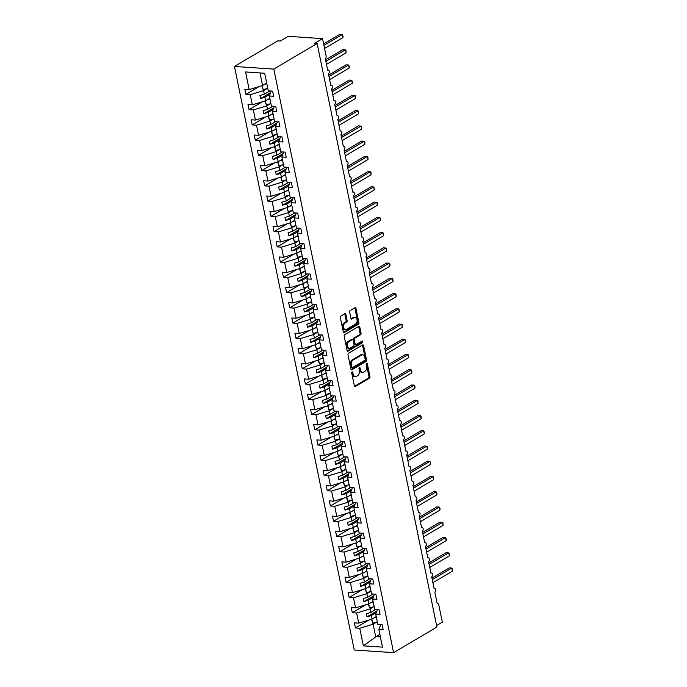 <?xml version="1.0" encoding="UTF-8"?>
<svg xmlns="http://www.w3.org/2000/svg" width="687" height="687" viewBox="0 0 687 687"><rect width="100%" height="100%" fill="white"/><g stroke="black" fill="none" stroke-linecap="round" stroke-linejoin="round"><path stroke-width="1.03" d="M352.105 371.873A0.902 0.567 93.8 0 0 351.735 373.032L354.346 385.75A1.288 0.816 93.8 0 0 355.042 386.575A1.288 0.816 93.8 0 0 355.368 386.489L369.417 378.185A1.288 0.816 93.8 0 0 369.95 376.528L367.339 363.809A0.902 0.567 93.8 0 0 366.248 364.453L366.583 366.102A4.113 2.611 93.8 0 1 364.874 371.409L363.706 372.096A4.113 2.611 93.8 0 1 362.642 372.371A4.113 2.611 93.8 0 1 360.417 369.743L360.082 368.095A0.902 0.567 93.8 0 0 358.992 368.747L359.327 370.387A4.113 2.611 93.8 0 1 357.618 375.695L356.45 376.39A4.113 2.611 93.8 0 1 355.385 376.656A4.113 2.611 93.8 0 1 353.161 374.029L352.826 372.388A0.902 0.567 93.8 0 0 352.105 371.873M345.879 314.448A1.288 0.816 93.8 0 0 345.183 313.624A1.288 0.816 93.8 0 0 344.848 313.71L340.907 316.037A1.288 0.816 93.8 0 0 340.374 317.695L343.277 331.821A1.288 0.816 93.8 0 0 343.972 332.645A1.288 0.816 93.8 0 0 344.299 332.56L358.348 324.255A1.288 0.816 93.8 0 0 358.88 322.598L355.978 308.472A1.288 0.816 93.8 0 0 355.282 307.656A1.288 0.816 93.8 0 0 354.956 307.742L350.198 310.55A1.288 0.816 93.8 0 0 349.657 312.207L350.902 318.253A1.288 0.816 93.8 0 0 351.598 319.077A1.288 0.816 93.8 0 0 351.924 318.991L354.286 317.6A3.435 2.181 93.8 0 1 355.17 317.368A3.435 2.181 93.8 0 1 357.12 320.245A3.435 2.181 93.8 0 1 355.6 323.998L346.36 329.468A3.435 2.181 93.8 0 1 345.467 329.691A3.435 2.181 93.8 0 1 343.517 326.814A3.435 2.181 93.8 0 1 345.037 323.062L346.583 322.151A1.288 0.816 93.8 0 0 347.115 320.494L345.879 314.448L344.865 314.38A1.288 0.816 93.8 0 0 344.634 313.839M393.591 652.65L273.804 69.095L234.456 66.459L354.243 650.014L393.591 652.65L436.915 627.042L317.128 43.487L314.603 43.324L322.555 38.627L326.119 55.999A1.967 1.245 93.8 0 1 325.303 58.541L327.682 70.126A1.967 1.245 93.8 0 1 328.188 69.997A1.967 1.245 93.8 0 1 329.305 71.637A1.967 1.245 93.8 0 1 328.429 73.784L330.808 85.368A1.967 1.245 93.8 0 1 331.314 85.24A1.967 1.245 93.8 0 1 332.431 86.88A1.967 1.245 93.8 0 1 331.563 89.027L333.942 100.611A1.967 1.245 93.8 0 1 334.449 100.482A1.967 1.245 93.8 0 1 335.557 102.123A1.967 1.245 93.8 0 1 334.689 104.269L337.068 115.854A1.967 1.245 93.8 0 1 337.575 115.725A1.967 1.245 93.8 0 1 338.691 117.365A1.967 1.245 93.8 0 1 337.824 119.512L340.202 131.097A1.967 1.245 93.8 0 1 340.709 130.968A1.967 1.245 93.8 0 1 341.817 132.608A1.967 1.245 93.8 0 1 340.95 134.755L343.328 146.348A1.967 1.245 93.8 0 1 343.835 146.219A1.967 1.245 93.8 0 1 344.943 147.86A1.967 1.245 93.8 0 1 344.075 150.006L346.454 161.591A1.967 1.245 93.8 0 1 346.961 161.462A1.967 1.245 93.8 0 1 348.077 163.102A1.967 1.245 93.8 0 1 347.21 165.249L349.589 176.834A1.967 1.245 93.8 0 1 350.095 176.705A1.967 1.245 93.8 0 1 351.203 178.345A1.967 1.245 93.8 0 1 350.336 180.492L352.714 192.077A1.967 1.245 93.8 0 1 353.221 191.948A1.967 1.245 93.8 0 1 354.337 193.588A1.967 1.245 93.8 0 1 353.47 195.735L355.84 207.319A1.967 1.245 93.8 0 1 356.347 207.191A1.967 1.245 93.8 0 1 357.463 208.831A1.967 1.245 93.8 0 1 356.596 210.978L358.975 222.562A1.967 1.245 93.8 0 1 359.481 222.433A1.967 1.245 93.8 0 1 360.589 224.082A1.967 1.245 93.8 0 1 359.722 226.229L362.101 237.814A1.967 1.245 93.8 0 1 362.607 237.685A1.967 1.245 93.8 0 1 363.724 239.325A1.967 1.245 93.8 0 1 362.856 241.472L365.235 253.056A1.967 1.245 93.8 0 1 365.742 252.928A1.967 1.245 93.8 0 1 366.849 254.568A1.967 1.245 93.8 0 1 365.982 256.715L368.361 268.299A1.967 1.245 93.8 0 1 368.867 268.17A1.967 1.245 93.8 0 1 369.984 269.811A1.967 1.245 93.8 0 1 369.117 271.958L371.487 283.542A1.967 1.245 93.8 0 1 371.993 283.413A1.967 1.245 93.8 0 1 373.11 285.053A1.967 1.245 93.8 0 1 372.242 287.2L374.621 298.785A1.967 1.245 93.8 0 1 375.128 298.656A1.967 1.245 93.8 0 1 376.236 300.296A1.967 1.245 93.8 0 1 375.368 302.443L377.747 314.036A1.967 1.245 93.8 0 1 378.254 313.907A1.967 1.245 93.8 0 1 379.37 315.548A1.967 1.245 93.8 0 1 378.503 317.695L380.881 329.279A1.967 1.245 93.8 0 1 381.388 329.15A1.967 1.245 93.8 0 1 382.496 330.791A1.967 1.245 93.8 0 1 381.628 332.937L384.007 344.522A1.967 1.245 93.8 0 1 384.514 344.393A1.967 1.245 93.8 0 1 385.63 346.033A1.967 1.245 93.8 0 1 384.754 348.18L387.133 359.765A1.967 1.245 93.8 0 1 387.64 359.636A1.967 1.245 93.8 0 1 388.756 361.276A1.967 1.245 93.8 0 1 387.889 363.423L390.268 375.008A1.967 1.245 93.8 0 1 390.774 374.879A1.967 1.245 93.8 0 1 391.882 376.519A1.967 1.245 93.8 0 1 391.015 378.666L393.393 390.259A1.967 1.245 93.8 0 1 393.9 390.122A1.967 1.245 93.8 0 1 395.016 391.77A1.967 1.245 93.8 0 1 394.149 393.917L396.528 405.502A1.967 1.245 93.8 0 1 397.034 405.373A1.967 1.245 93.8 0 1 398.142 407.013A1.967 1.245 93.8 0 1 397.275 409.16L399.654 420.745A1.967 1.245 93.8 0 1 400.16 420.616A1.967 1.245 93.8 0 1 401.277 422.256A1.967 1.245 93.8 0 1 400.401 424.403L402.78 435.987A1.967 1.245 93.8 0 1 403.286 435.859A1.967 1.245 93.8 0 1 404.403 437.499A1.967 1.245 93.8 0 1 403.535 439.646L405.914 451.23A1.967 1.245 93.8 0 1 406.421 451.101A1.967 1.245 93.8 0 1 407.528 452.742A1.967 1.245 93.8 0 1 406.661 454.888L409.04 466.473A1.967 1.245 93.8 0 1 409.546 466.344A1.967 1.245 93.8 0 1 410.663 467.993A1.967 1.245 93.8 0 1 409.796 470.131L412.174 481.724A1.967 1.245 93.8 0 1 412.681 481.596A1.967 1.245 93.8 0 1 413.789 483.236A1.967 1.245 93.8 0 1 412.921 485.383L415.3 496.967A1.967 1.245 93.8 0 1 415.807 496.838A1.967 1.245 93.8 0 1 416.923 498.479A1.967 1.245 93.8 0 1 416.047 500.625L418.426 512.21A1.967 1.245 93.8 0 1 418.933 512.081A1.967 1.245 93.8 0 1 420.049 513.721A1.967 1.245 93.8 0 1 419.182 515.868L421.56 527.453A1.967 1.245 93.8 0 1 422.067 527.324A1.967 1.245 93.8 0 1 423.175 528.964A1.967 1.245 93.8 0 1 422.307 531.111L424.686 542.696A1.967 1.245 93.8 0 1 425.193 542.567A1.967 1.245 93.8 0 1 426.309 544.207A1.967 1.245 93.8 0 1 425.442 546.354L427.821 557.947A1.967 1.245 93.8 0 1 428.327 557.81A1.967 1.245 93.8 0 1 429.435 559.458A1.967 1.245 93.8 0 1 428.568 561.605L430.947 573.19A1.967 1.245 93.8 0 1 431.453 573.061A1.967 1.245 93.8 0 1 432.561 574.701A1.967 1.245 93.8 0 1 431.694 576.848L434.072 588.433A1.967 1.245 93.8 0 1 434.579 588.304A1.967 1.245 93.8 0 1 435.695 589.944A1.967 1.245 93.8 0 1 434.828 592.091L437.207 603.675A1.967 1.245 -86.2 0 1 437.713 603.547A1.967 1.245 -86.2 0 1 438.77 604.8L442.342 622.182L436.606 625.565M273.804 69.095L317.128 43.487M348.549 353.264A1.288 0.816 93.8 0 0 348.017 354.93L350.92 369.048A1.288 0.816 93.8 0 0 351.615 369.872A1.288 0.816 93.8 0 0 351.942 369.786L365.991 361.491A1.288 0.816 93.8 0 0 366.523 359.825L363.621 345.707A1.288 0.816 93.8 0 0 362.925 344.883A1.288 0.816 93.8 0 0 362.599 344.968L348.549 353.264M347.098 350.439L344.196 336.312A1.288 0.816 93.8 0 1 344.728 334.655L358.777 326.351A1.288 0.816 93.8 0 1 359.103 326.265A1.288 0.816 93.8 0 1 359.799 327.089L361.044 333.135A1.288 0.816 93.8 0 1 360.503 334.792L354.81 338.159A1.288 0.816 93.8 0 0 354.277 339.816L355.102 343.826A1.288 0.816 93.8 0 0 355.797 344.651A1.288 0.816 93.8 0 0 356.124 344.565L362.058 341.061A0.902 0.567 93.8 0 1 362.401 342.736L348.12 351.177A1.288 0.816 93.8 0 1 347.794 351.255A1.288 0.816 93.8 0 1 347.098 350.439M271.202 91.053L269.347 95.982L273.658 96.266L272.61 91.148L268.299 90.856L264.684 73.243L245.56 71.963L249.175 89.576L262.554 85.506L266.693 83.058M274.328 106.296L272.473 111.225L276.792 111.509L275.736 106.391L271.425 106.099L269.347 95.982M277.454 121.539L275.607 126.468L279.918 126.76L278.87 121.633L274.551 121.35L272.473 111.225M280.588 136.782L278.733 141.711L283.044 142.003L281.996 136.876L277.685 136.593L275.607 126.468M283.714 152.033L281.868 156.954L286.178 157.246L285.122 152.128L280.811 151.836L278.733 141.711M286.848 167.276L284.993 172.205L289.304 172.489L288.257 167.37L283.946 167.078L281.868 156.954M289.974 182.519L288.119 187.448L292.439 187.731L291.382 182.613L287.072 182.321L284.993 172.205M293.1 197.762L291.254 202.691L295.565 202.983L294.517 197.856L290.197 197.564L288.119 187.448M296.234 213.004L294.38 217.934L298.69 218.226L297.643 213.099L293.332 212.815L291.254 202.691M299.36 228.247L297.514 233.176L301.825 233.468L300.769 228.342L296.458 228.058L294.38 217.934M302.495 243.499L300.64 248.419L304.951 248.711L303.903 243.593L299.592 243.301L297.514 233.176M305.621 258.741L303.766 263.671L308.085 263.954L307.029 258.836L302.718 258.544L300.64 248.419M308.746 273.984L306.9 278.913L311.211 279.197L310.163 274.079L305.844 273.787L303.766 263.671M311.881 289.227L310.026 294.156L314.337 294.448L313.289 289.321L308.978 289.038L306.9 278.913M315.007 304.47L313.16 309.399L317.471 309.691L316.415 304.564L312.104 304.281L310.026 294.156M318.133 319.721L316.286 324.642L320.597 324.934L319.549 319.816L315.23 319.524L313.16 309.399M321.267 334.964L319.412 339.893L323.732 340.177L322.675 335.058L318.364 334.767L316.286 324.642M324.393 350.207L322.547 355.136L326.857 355.419L325.81 350.301L321.49 350.009L319.412 339.893M327.527 365.45L325.672 370.379L329.983 370.671L328.936 365.544L324.625 365.261L322.547 355.136M330.653 380.692L328.798 385.622L333.118 385.914L332.061 380.787L327.751 380.504L325.672 370.379M333.779 395.935L331.933 400.865L336.244 401.156L335.196 396.03L330.876 395.746L328.798 385.622M336.913 411.187L335.058 416.116L339.378 416.399L338.322 411.281L334.011 410.989L331.933 400.865M340.039 426.429L338.193 431.359L342.504 431.642L341.456 426.524L337.137 426.232L335.058 416.116M343.174 441.672L341.319 446.602L345.63 446.893L344.582 441.767L340.271 441.475L338.193 431.359M346.3 456.915L344.445 461.844L348.764 462.136L347.708 457.01L343.397 456.726L341.319 446.602M349.425 472.158L347.579 477.087L351.89 477.379L350.842 472.252L346.523 471.969L344.445 461.844M352.56 487.409L350.705 492.33L355.024 492.622L353.968 487.504L349.657 487.212L347.579 477.087M355.686 502.652L353.839 507.581L358.15 507.865L357.094 502.747L352.783 502.455L350.705 492.33M358.82 517.895L356.965 522.824L361.276 523.108L360.228 517.989L355.918 517.697L353.839 507.581M361.946 533.138L360.091 538.067L364.411 538.359L363.354 533.232L359.043 532.949L356.965 522.824M365.072 548.381L363.225 553.31L367.536 553.602L366.489 548.475L362.169 548.192L360.091 538.067M368.206 563.632L366.351 568.553L370.662 568.845L369.615 563.726L365.304 563.434L363.225 553.31M371.332 578.875L369.486 583.804L373.797 584.087L372.74 578.969L368.43 578.677L366.351 568.553M374.467 594.118L372.612 599.047L376.923 599.33L375.875 594.212L371.564 593.92L369.486 583.804M377.592 609.36L375.737 614.29L380.057 614.582L379.001 609.455L374.69 609.163L372.612 599.047M259.317 86.493L245.912 94.411L250.231 94.703L252.301 104.819L265.68 100.749L269.828 98.301M267.209 88.494L263.602 90.624L250.231 94.703M262.443 101.736L249.046 109.654L253.357 109.946L255.435 120.07L268.815 115.991L272.954 113.544M270.343 103.737L266.736 105.875L253.357 109.946M265.577 116.979L252.172 124.897L256.483 125.189L258.561 135.313L271.94 131.234L276.08 128.787M273.469 118.988L269.862 121.118L256.483 125.189M268.703 132.222L255.298 140.148L259.617 140.431L261.695 150.556L275.075 146.486L279.214 144.038M276.595 134.231L272.997 136.361L259.617 140.431M271.829 147.465L258.432 155.391L262.743 155.674L264.821 165.799L278.201 161.728L282.34 159.281M279.729 149.474L276.122 151.604L262.743 155.674M274.963 162.716L261.558 170.634L265.869 170.926L267.947 181.042L281.327 176.971L285.466 174.524M282.855 164.717L279.248 166.847L265.869 170.926M278.089 177.959L264.693 185.876L269.003 186.168L271.082 196.284L284.461 192.214L288.6 189.767M285.99 179.96L282.383 182.089L269.003 186.168M281.223 193.202L267.818 201.119L272.129 201.411L274.207 211.536L287.587 207.457L291.726 205.009M289.115 195.211L285.509 197.341L272.129 201.411M284.349 208.444L270.944 216.362L275.264 216.654L277.342 226.779L290.713 222.708L294.86 220.261M292.241 210.454L288.643 212.584L275.264 216.654M287.475 223.687L274.079 231.613L278.39 231.897L280.468 242.022L293.847 237.951L297.986 235.504M295.376 225.697L291.769 227.826L278.39 231.897M290.61 238.939L277.204 246.856L281.515 247.14L283.594 257.264L296.973 253.194L301.112 250.746M298.502 240.939L294.895 243.069L281.515 247.14M293.735 254.181L280.339 262.099L284.65 262.391L286.728 272.507L300.107 268.437L304.247 265.989M301.636 256.182L298.029 258.312L284.65 262.391M296.87 269.424L283.465 277.342L287.776 277.634L289.854 287.759L303.233 283.679L307.372 281.232M304.762 271.425L301.155 273.563L287.776 277.634M299.996 284.667L286.591 292.585L290.91 292.877L292.988 303.001L306.359 298.922L310.507 296.475M307.888 286.677L304.289 288.806L290.91 292.877M303.122 299.91L289.725 307.836L294.036 308.12L296.114 318.244L309.493 314.174L313.633 311.726M311.022 301.919L307.415 304.049L294.036 308.12M306.256 315.153L292.851 323.079L297.162 323.362L299.24 333.487L312.619 329.417L316.759 326.969M314.148 317.162L310.541 319.292L297.162 323.362M309.382 330.404L295.985 338.322L300.296 338.614L302.374 348.73L315.754 344.659L319.893 342.212M317.274 332.405L313.676 334.535L300.296 338.614M312.508 345.647L299.111 353.565L303.422 353.857L305.5 363.973L318.88 359.902L323.019 357.455M320.408 347.648L316.801 349.777L303.422 353.857M315.642 360.89L302.237 368.807L306.557 369.099L308.635 379.224L322.005 375.145L326.153 372.697M323.534 362.899L319.927 365.029L306.557 369.099M318.768 376.132L305.372 384.059L309.682 384.342L311.761 394.467L325.14 390.396L329.279 387.949M326.668 378.142L323.062 380.272L309.682 384.342M321.902 391.375L308.497 399.302L312.808 399.585L314.886 409.71L328.266 405.639L332.405 403.192M329.794 393.385L326.188 395.514L312.808 399.585M325.028 406.627L311.623 414.544L315.943 414.836L318.021 424.952L331.4 420.882L335.539 418.435M332.92 408.628L329.322 410.757L315.943 414.836M328.154 421.87L314.758 429.787L319.069 430.079L321.147 440.195L334.526 436.125L338.665 433.677M336.055 423.87L332.448 426L319.069 430.079M331.289 437.112L317.883 445.03L322.203 445.322L324.273 455.447L337.652 451.368L341.8 448.92M339.18 439.113L335.574 441.252L322.203 445.322M334.414 452.355L321.018 460.273L325.329 460.565L327.407 470.689L340.786 466.61L344.926 464.172M342.315 454.365L338.708 456.494L325.329 460.565M337.549 467.598L324.144 475.524L328.455 475.808L330.533 485.932L343.912 481.862L348.051 479.414M345.441 469.607L341.834 471.737L328.455 475.808M340.675 482.841L327.27 490.767L331.589 491.05L333.667 501.175L347.047 497.105L351.186 494.657M348.567 484.85L344.968 486.98L331.589 491.05M343.801 498.092L330.404 506.01L334.715 506.302L336.793 516.418L350.172 512.347L354.312 509.9M351.701 500.093L348.094 502.223L334.715 506.302M346.935 513.335L333.53 521.253L337.849 521.545L339.919 531.669L353.298 527.59L357.446 525.143M354.827 515.336L351.22 517.466L337.849 521.545M350.061 528.578L336.664 536.495L340.975 536.787L343.053 546.912L356.433 542.833L360.572 540.386M357.961 530.587L354.355 532.717L340.975 536.787M353.195 543.821L339.79 551.747L344.101 552.03L346.179 562.155L359.559 558.084L363.698 555.637M361.087 545.83L357.48 547.96L344.101 552.03M356.321 559.063L342.916 566.99L347.236 567.273L349.314 577.398L362.693 573.327L366.832 570.88M364.213 561.073L360.615 563.203L347.236 567.273M359.447 574.315L346.05 582.232L350.361 582.524L352.44 592.641L365.819 588.57L369.958 586.123M367.347 576.316L363.741 578.445L350.361 582.524M362.581 589.558L349.176 597.475L353.487 597.767L355.565 607.883L368.945 603.813L373.093 601.365M370.473 591.559L366.867 593.688L353.487 597.767M365.707 604.8L352.311 612.718L356.622 613.01L358.7 623.135L354.389 622.843L355.437 627.961L359.748 628.253L363.363 645.866L376.132 636.626L380.383 636.918M373.608 606.801L370.001 608.94L356.622 613.01M380.718 624.603L378.872 629.532L383.183 629.824L382.135 624.698L377.816 624.414L375.737 614.29M368.842 620.043L355.437 627.961M376.734 622.053L373.127 624.182L359.748 628.253M322.555 38.627L288.248 36.325L280.296 41.022L277.78 40.859L234.456 66.459M245.912 94.411L244.864 89.293L249.175 89.576M249.046 109.654L247.99 104.536L252.301 104.819M252.172 124.897L251.124 119.778L255.435 120.07M255.298 140.148L254.25 135.021L258.561 135.313M258.432 155.391L257.376 150.264L261.695 150.556M261.558 170.634L260.51 165.507L264.821 165.799M264.693 185.876L263.636 180.758L267.947 181.042M267.818 201.119L266.771 196.001L271.082 196.284M270.944 216.362L269.897 211.244L274.207 211.536M274.079 231.613L273.022 226.487L277.342 226.779M277.204 246.856L276.157 241.73L280.468 242.022M280.339 262.099L279.283 256.981L283.594 257.264M283.465 277.342L282.409 272.224L286.728 272.507M286.591 292.585L285.543 287.467L289.854 287.759M289.725 307.836L288.669 302.709L292.988 303.001M292.851 323.079L291.803 317.952L296.114 318.244M295.985 338.322L294.929 333.204L299.24 333.487M299.111 353.565L298.055 348.446L302.374 348.73M302.237 368.807L301.189 363.689L305.5 363.973M305.372 384.059L304.315 378.932L308.635 379.224M308.497 399.302L307.45 394.175L311.761 394.467M311.623 414.544L310.576 409.418L314.886 409.71M314.758 429.787L313.701 424.669L318.021 424.952M317.883 445.03L316.836 439.912L321.147 440.195M321.018 460.273L319.962 455.155L324.273 455.447M324.144 475.524L323.096 470.397L327.407 470.689M327.27 490.767L326.222 485.64L330.533 485.932M330.404 506.01L329.348 500.892L333.667 501.175M333.53 521.253L332.482 516.135L336.793 516.418M336.664 536.495L335.608 531.377L339.919 531.669M339.79 551.747L338.743 546.62L343.053 546.912M342.916 566.99L341.868 561.863L346.179 562.155M346.05 582.232L344.994 577.106L349.314 577.398M349.176 597.475L348.129 592.357L352.44 592.641M352.311 612.718L351.255 607.6L355.565 607.883M378.872 629.532L382.487 647.145L363.363 645.866M263.602 90.624L264.332 94.162L259.926 95.502L260.553 98.55L264.959 97.211L265.68 100.749M269.759 90.959L264.332 94.162M269.957 94.256L264.959 97.211M266.736 105.875L267.458 109.405L263.061 110.744L263.688 113.793L268.085 112.453L268.815 115.991M272.885 106.202L267.458 109.405M273.091 109.499L268.085 112.453M269.862 121.118L270.592 124.656L266.187 125.996L266.814 129.044L271.219 127.705L271.94 131.234M276.019 121.444L270.592 124.656M276.217 124.742L271.219 127.705M272.997 136.361L273.718 139.899L269.321 141.239L269.939 144.287L274.345 142.948L275.075 146.486M279.145 136.687L273.718 139.899M279.351 139.985L274.345 142.948M276.122 151.604L276.852 155.142L272.447 156.481L273.074 159.53L277.471 158.19L278.201 161.728M282.28 151.93L276.852 155.142M282.477 155.236L277.471 158.19M279.248 166.847L279.978 170.385L275.573 171.724L276.2 174.773L280.605 173.433L281.327 176.971M285.406 167.181L279.978 170.385M285.603 170.479L280.605 173.433M282.383 182.089L283.104 185.627L278.707 186.967L279.334 190.016L283.731 188.676L284.461 192.214M288.531 182.424L283.104 185.627M288.738 185.722L283.731 188.676M285.509 197.341L286.239 200.87L281.833 202.218L282.46 205.267L286.865 203.927L287.587 207.457M291.666 197.667L286.239 200.87M291.863 200.965L286.865 203.927M288.643 212.584L289.364 216.122L284.968 217.461L285.586 220.51L289.991 219.17L290.713 222.708M294.792 212.91L289.364 216.122M294.989 216.207L289.991 219.17M291.769 227.826L292.49 231.364L288.093 232.704L288.72 235.753L293.117 234.413L293.847 237.951M297.926 228.153L292.49 231.364M298.124 231.459L293.117 234.413M294.895 243.069L295.625 246.607L291.219 247.947L291.846 250.995L296.252 249.656L296.973 253.194M301.052 243.396L295.625 246.607M301.25 246.702L296.252 249.656M298.029 258.312L298.751 261.85L294.354 263.19L294.981 266.238L299.377 264.899L300.107 268.437M304.178 258.647L298.751 261.85M304.384 261.945L299.377 264.899M301.155 273.563L301.885 277.093L297.48 278.433L298.106 281.481L302.512 280.141L303.233 283.679M307.312 273.89L301.885 277.093M307.51 277.187L302.512 280.141M304.289 288.806L305.011 292.344L300.605 293.684L301.232 296.732L305.638 295.393L306.359 298.922M310.438 289.133L305.011 292.344M310.636 292.43L305.638 295.393M307.415 304.049L308.137 307.587L303.74 308.927L304.367 311.975L308.764 310.636L309.493 314.174M313.573 304.375L308.137 307.587M313.77 307.682L308.764 310.636M310.541 319.292L311.271 322.83L306.866 324.17L307.493 327.218L311.898 325.878L312.619 329.417M316.698 319.618L311.271 322.83M316.896 322.924L311.898 325.878M313.676 334.535L314.397 338.073L310 339.412L310.627 342.461L315.024 341.121L315.754 344.659M319.824 334.87L314.397 338.073M320.03 338.167L315.024 341.121M316.801 349.777L317.531 353.316L313.126 354.655L313.753 357.704L318.15 356.364L318.88 359.902M322.959 350.112L317.531 353.316M323.156 353.41L318.15 356.364M319.927 365.029L320.657 368.558L316.252 369.907L316.879 372.955L321.284 371.615L322.005 375.145M326.085 365.355L320.657 368.558M326.282 368.653L321.284 371.615M323.062 380.272L323.783 383.81L319.386 385.149L320.013 388.198L324.41 386.858L325.14 390.396M329.219 380.598L323.783 383.81M329.417 383.896L324.41 386.858M326.188 395.514L326.918 399.053L322.512 400.392L323.139 403.441L327.544 402.101L328.266 405.639M332.345 395.841L326.918 399.053M332.542 399.147L327.544 402.101M329.322 410.757L330.043 414.295L325.647 415.635L326.273 418.684L330.67 417.344L331.4 420.882M335.471 411.084L330.043 414.295M335.677 414.39L330.67 417.344M332.448 426L333.178 429.538L328.772 430.878L329.399 433.926L333.796 432.587L334.526 436.125M338.605 426.335L333.178 429.538M338.803 429.633L333.796 432.587M335.574 441.252L336.304 444.781L331.898 446.121L332.525 449.178L336.931 447.83L337.652 451.368M341.731 441.578L336.304 444.781M341.928 444.875L336.931 447.83M338.708 456.494L339.43 460.032L335.033 461.372L335.66 464.421L340.056 463.081L340.786 466.61M344.857 456.821L339.43 460.032M345.063 460.118L340.056 463.081M341.834 471.737L342.564 475.275L338.159 476.615L338.785 479.663L343.191 478.324L343.912 481.862M347.991 472.063L342.564 475.275M348.189 475.37L343.191 478.324M344.968 486.98L345.69 490.518L341.293 491.858L341.911 494.906L346.317 493.567L347.047 497.105M351.117 487.306L345.69 490.518M351.323 490.612L346.317 493.567M348.094 502.223L348.824 505.761L344.419 507.1L345.046 510.149L349.443 508.809L350.172 512.347M354.252 502.558L348.824 505.761M354.449 505.855L349.443 508.809M351.22 517.466L351.95 521.004L347.545 522.343L348.172 525.392L352.577 524.052L353.298 527.59M357.377 517.8L351.95 521.004M357.575 521.098L352.577 524.052M354.355 532.717L355.076 536.255L350.679 537.595L351.306 540.643L355.703 539.304L356.433 542.833M360.503 533.043L355.076 536.255M360.709 536.341L355.703 539.304M357.48 547.96L358.21 551.498L353.805 552.837L354.432 555.886L358.837 554.546L359.559 558.084M363.638 548.286L358.21 551.498M363.835 551.584L358.837 554.546M360.615 563.203L361.336 566.741L356.939 568.08L357.558 571.129L361.963 569.789L362.693 573.327M366.764 563.529L361.336 566.741M366.97 566.835L361.963 569.789M363.741 578.445L364.471 581.983L360.065 583.323L360.692 586.372L365.089 585.032L365.819 588.57M369.898 578.772L364.471 581.983M370.095 582.078L365.089 585.032M366.867 593.688L367.597 597.226L363.191 598.566L363.818 601.614L368.223 600.275L368.945 603.813M373.024 594.023L367.597 597.226M373.221 597.321L368.223 600.275M370.001 608.94L370.722 612.469L366.326 613.809L366.952 616.866L371.349 615.518L372.079 619.056L376.218 616.608M376.15 609.266L370.722 612.469M376.356 612.564L371.349 615.518M372.079 619.056L358.7 623.135M373.127 624.182L375.78 637.107M379.877 634.419L376.132 636.626M259.969 72.934L262.554 85.506M376.923 610.966L366.952 616.866M373.788 595.723L363.818 601.614M370.662 580.481L360.692 586.372M367.536 565.238L357.558 571.129M364.402 549.995L354.432 555.886M361.276 534.744L351.306 540.643M358.142 519.501L348.172 525.392M355.016 504.258L345.046 510.149M351.89 489.015L341.911 494.906M348.756 473.772L338.785 479.663M345.63 458.521L335.66 464.421M342.495 443.278L332.525 449.178M339.369 428.035L329.399 433.926M336.244 412.793L326.273 418.684M333.109 397.55L323.139 403.441M329.983 382.307L320.013 388.198M326.849 367.056L316.879 372.955M323.723 351.813L313.753 357.704M320.597 336.57L310.627 342.461M317.463 321.327L307.493 327.218M314.337 306.084L304.367 311.975M311.211 290.833L301.232 296.732M308.077 275.59L298.106 281.481M304.951 260.347L294.981 266.238M301.816 245.104L291.846 250.995M298.69 229.862L288.72 235.753M295.565 214.61L285.586 220.51M292.43 199.367L282.46 205.267M289.304 184.125L279.334 190.016M286.17 168.882L276.2 174.773M283.044 153.639L273.074 159.53M279.918 138.396L269.939 144.287M276.784 123.145L266.814 129.044M273.658 107.902L263.688 113.793M270.523 92.659L260.553 98.55M351.804 372.26A0.902 0.567 93.8 0 1 351.813 372.32L352.156 373.968A4.113 2.611 93.8 0 0 354.38 376.588L355.385 376.656M362.642 372.371L361.637 372.302A4.113 2.611 93.8 0 1 359.413 369.675L359.069 368.034A0.902 0.567 93.8 0 0 359.061 367.974M354.578 386.292L368.404 378.116A1.288 0.816 93.8 0 0 368.936 376.459L366.326 363.741A0.902 0.567 93.8 0 0 366.317 363.681M351.151 369.597L364.977 361.422A1.288 0.816 93.8 0 0 365.51 359.765L362.616 345.638A1.288 0.816 93.8 0 0 362.384 345.097M351.735 367.09A0.902 0.567 93.8 0 0 352.457 367.605L364.788 360.323A0.902 0.567 93.8 0 0 365.158 359.155L364.806 357.42A4.113 2.611 93.8 0 0 362.581 354.793A4.113 2.611 93.8 0 0 361.517 355.067L353.092 360.048A4.113 2.611 93.8 0 0 351.383 365.355L351.735 367.09L350.731 367.021A0.902 0.567 93.8 0 0 351.452 367.536M362.581 354.793L361.568 354.732A4.113 2.611 93.8 0 0 360.512 354.999L361.517 355.067M350.731 367.021L350.37 365.286A4.113 2.611 93.8 0 1 352.087 359.979L360.512 354.999M355.797 344.651L354.784 344.582A1.288 0.816 93.8 0 1 354.088 343.758L353.264 339.747A1.288 0.816 93.8 0 1 353.805 338.09L359.499 334.724A1.288 0.816 93.8 0 0 360.031 333.066L358.794 327.021A1.288 0.816 93.8 0 0 358.562 326.48M347.33 350.98L361.388 342.667A0.902 0.567 93.8 0 0 361.688 341.276M348.902 341.654A3.435 2.181 93.8 0 0 347.382 345.406A3.435 2.181 93.8 0 0 349.331 348.283A3.435 2.181 93.8 0 0 350.215 348.06L353.47 346.128A1.288 0.816 93.8 0 0 354.011 344.47L353.187 340.46A1.288 0.816 93.8 0 0 352.491 339.644A1.288 0.816 93.8 0 0 352.156 339.73L348.902 341.654L347.888 341.585A3.435 2.181 93.8 0 0 346.368 345.346A3.435 2.181 93.8 0 0 348.318 348.215L349.331 348.283M352.491 339.644L351.478 339.576A1.288 0.816 93.8 0 0 351.151 339.661L352.156 339.73M347.888 341.585L351.151 339.661M345.467 329.691L344.462 329.623A3.435 2.181 93.8 0 1 342.512 326.754A3.435 2.181 93.8 0 1 344.032 322.993L345.57 322.083A1.288 0.816 93.8 0 0 346.111 320.425L344.865 314.38M355.17 317.368L354.166 317.3A3.435 2.181 93.8 0 0 353.281 317.531L354.286 317.6M351.134 318.794L353.281 317.531M343.509 332.362L357.334 324.187A1.288 0.816 93.8 0 0 357.867 322.529L354.973 308.411A1.288 0.816 93.8 0 0 354.741 307.862M431.968 578.153L449.307 567.9L451.831 568.072L452.544 569.549L452.458 571.12L451.831 568.072L432.269 579.63M452.458 571.12L432.896 582.679M376.347 617.261L374.037 617.896M377.3 621.89L372.672 623.178L371.839 619.133M372.672 623.178L371.512 619.227M375.677 616.935L376.253 616.771M428.834 562.911L446.181 552.657L449.169 553.078L449.332 555.877L448.705 552.829L429.143 564.388M449.332 555.877L429.77 567.436M373.221 602.01L370.911 602.654M374.175 606.647L369.537 607.935L368.704 603.89M369.537 607.935L368.387 603.985M372.543 601.692L373.118 601.529M425.708 547.668L443.055 537.414L445.571 537.586L446.284 539.055L446.198 540.635L445.571 537.586L426.009 549.145M446.198 540.635L426.636 552.193M370.095 586.767L367.777 587.411M371.04 591.404L366.411 592.692L365.578 588.639M366.411 592.692L365.252 588.742M369.417 586.44L369.992 586.286M422.574 532.425L439.92 522.172L442.909 522.592L443.072 525.392L442.445 522.343L422.883 533.902M443.072 525.392L423.51 536.951M366.961 571.524L364.651 572.168M367.914 576.161L363.277 577.441L362.453 573.396M363.277 577.441L362.126 573.499M366.283 571.198L366.867 571.043M419.448 517.174L436.795 506.929L439.311 507.092L440.032 508.569L439.938 510.14L439.311 507.092L419.748 518.659M439.938 510.14L420.375 521.708M363.835 556.281L361.525 556.925M364.788 560.918L360.151 562.198L359.318 558.153M360.151 562.198L358.992 558.256M363.157 555.955L363.732 555.792M416.322 501.931L433.66 491.686L436.185 491.849L436.898 493.326L436.812 494.898L436.185 491.849L416.623 503.416M436.812 494.898L417.249 506.465M360.701 541.038L358.391 541.674M361.654 545.667L357.025 546.955L356.192 542.91M357.025 546.955L355.866 543.005M360.031 540.712L360.606 540.549M413.188 486.688L430.534 476.434L433.523 476.864L433.686 479.655L433.059 476.606L413.497 488.165M433.686 479.655L414.124 491.214M357.575 525.795L355.265 526.431M358.528 530.424L353.891 531.712L353.058 527.668M353.891 531.712L352.74 527.762M356.897 525.469L357.472 525.306M410.062 471.445L427.408 461.192L429.925 461.363L430.637 462.832L430.551 464.412L429.925 461.363L410.362 472.922M430.551 464.412L410.989 475.971M354.449 510.544L352.13 511.188M355.394 515.181L350.765 516.469L349.932 512.425M350.765 516.469L349.606 512.519M353.771 510.218L354.346 510.063M406.927 456.202L424.274 445.949L427.262 446.37L427.426 449.169L426.799 446.121L407.236 457.679M427.426 449.169L407.863 460.728M351.315 495.301L349.005 495.945M352.268 499.938L347.631 501.218L346.806 497.173M347.631 501.218L346.48 497.276M350.636 494.975L351.22 494.82M403.801 440.951L421.148 430.706L423.673 430.869L424.386 432.346L424.291 433.918L423.673 430.869L404.102 442.437M424.291 433.918L404.729 445.485M348.189 480.058L345.879 480.702M349.142 484.696L344.505 485.975L343.672 481.931M344.505 485.975L343.345 482.034M347.51 479.732L348.086 479.569M400.676 425.708L418.014 415.463L420.538 415.626L421.251 417.103L421.165 418.675L420.538 415.626L400.976 427.194M421.165 418.675L401.603 430.242M345.054 464.816L342.744 465.451M346.008 469.444L341.379 470.732L340.546 466.688M341.379 470.732L340.22 466.791M344.385 464.489L344.96 464.326M397.541 410.465L414.888 400.212L417.876 400.641L418.04 403.432L417.413 400.384L397.85 411.942M418.04 403.432L398.477 414.991M341.928 449.573L339.618 450.208M342.882 454.201L338.244 455.49L337.42 451.445M338.244 455.49L337.094 451.539M341.25 449.246L341.825 449.083M394.415 395.223L411.762 384.969L414.278 385.141L414.991 386.609L414.905 388.189L414.278 385.141L394.716 396.7M414.905 388.189L395.343 399.748M338.803 434.321L336.484 434.965M339.747 438.959L335.119 440.247L334.286 436.202M335.119 440.247L333.959 436.297M338.124 434.004L338.7 433.841M391.289 379.98L408.628 369.726L411.152 369.898L411.865 371.366L411.779 372.947L411.152 369.898L391.59 381.457M411.779 372.947L392.217 384.505M335.668 419.079L333.358 419.723M336.621 423.716L331.984 425.004L331.16 420.951M331.984 425.004L330.833 421.054M334.99 418.752L335.574 418.598M388.155 364.737L405.502 354.483L408.49 354.904L408.645 357.704L408.026 354.655L388.464 366.214M408.645 357.704L389.082 369.262M332.542 403.836L330.232 404.48M333.496 408.473L328.858 409.753L328.025 405.708M328.858 409.753L327.699 405.811M331.864 403.509L332.439 403.355M385.029 349.485L402.367 339.241L404.892 339.404L405.605 340.881L405.519 342.452L404.892 339.404L385.33 350.971M405.519 342.452L385.957 354.02M329.408 388.593L327.098 389.237M330.361 393.23L325.732 394.51L324.899 390.465M325.732 394.51L324.573 390.568M328.738 388.267L329.313 388.103M381.895 334.243L399.241 323.989L402.23 324.419L402.393 327.21L401.766 324.161L382.204 335.728M402.393 327.21L382.831 338.777M326.282 373.35L323.972 373.986M327.235 377.979L322.598 379.267L321.774 375.222M322.598 379.267L321.447 375.317M325.604 373.024L326.179 372.861M378.769 319L396.116 308.746L398.632 308.918L399.353 310.387L399.259 311.967L398.632 308.918L379.069 320.477M399.259 311.967L379.696 323.525M323.156 358.107L320.838 358.743M324.101 362.736L319.472 364.024L318.639 359.979M319.472 364.024L318.313 360.074M322.478 357.781L323.053 357.618M375.643 303.757L392.981 293.504L395.506 293.675L396.219 295.144L396.133 296.724L395.506 293.675L375.944 305.234M396.133 296.724L376.57 308.283M320.022 342.856L317.712 343.5M320.975 347.493L316.338 348.781L315.513 344.728M316.338 348.781L315.187 344.831M319.352 342.53L319.927 342.375M372.509 288.514L389.855 278.261L392.844 278.682L392.998 281.481L392.38 278.433L372.818 289.991M392.998 281.481L373.436 293.04M316.896 327.613L314.586 328.257M317.849 332.25L313.212 333.53L312.379 329.485M313.212 333.53L312.053 329.588M316.218 327.287L316.793 327.132M369.383 273.263L386.721 263.018L389.246 263.181L389.958 264.658L389.873 266.23L389.246 263.181L369.683 274.748M389.873 266.23L370.31 277.797M313.761 312.37L311.451 313.014M314.715 317.008L310.086 318.287L309.253 314.242M310.086 318.287L308.927 314.345M313.092 312.044L313.667 311.881M366.248 258.02L383.595 247.775L386.583 248.196L386.747 250.987L386.12 247.938L366.557 259.506M386.747 250.987L367.184 262.554M310.636 297.127L308.326 297.763M311.589 301.756L306.952 303.044L306.127 299M306.952 303.044L305.801 299.094M309.957 296.801L310.533 296.638M363.122 242.777L380.469 232.524L382.985 232.695L383.707 234.164L383.612 235.744L382.985 232.695L363.423 244.254M383.612 235.744L364.05 247.303M307.51 281.885L305.2 282.52M308.454 286.513L303.826 287.801L302.993 283.757M303.826 287.801L302.666 283.851M306.831 281.558L307.407 281.395M359.997 227.534L377.335 217.281L379.859 217.453L380.572 218.921L380.486 220.501L379.859 217.453L360.297 229.011M380.486 220.501L360.924 232.06M304.375 266.633L302.065 267.277M305.329 271.271L300.7 272.559L299.867 268.514M300.7 272.559L299.541 268.608M303.706 266.316L304.281 266.152M356.862 212.292L374.209 202.038L377.197 202.459L377.361 205.258L376.734 202.21L357.171 213.769M377.361 205.258L357.79 216.817M301.25 251.39L298.939 252.035M302.203 256.028L297.565 257.316L296.732 253.263M297.565 257.316L296.415 253.366M300.571 251.064L301.146 250.91M353.736 197.04L371.074 186.795L373.599 186.967L374.312 188.436L374.226 190.016L373.599 186.967L354.037 198.526M374.226 190.016L354.664 201.574M298.124 236.148L295.805 236.792M299.068 240.785L294.44 242.064L293.607 238.02M294.44 242.064L293.28 238.123M297.445 235.821L298.021 235.667M350.602 181.797L367.949 171.552L370.937 171.973L371.1 174.764L370.473 171.716L350.911 183.283M371.1 174.764L351.538 186.332M294.989 220.905L292.679 221.549M295.942 225.542L291.305 226.822L290.481 222.777M291.305 226.822L290.154 222.88M294.311 220.579L294.895 220.415M347.476 166.555L364.823 156.301L367.339 156.473L368.06 157.95L367.966 159.521L367.339 156.473L347.777 168.032M367.966 159.521L348.403 171.089M291.863 205.662L289.553 206.298M292.817 210.291L288.179 211.579L287.346 207.534M288.179 211.579L287.02 207.629M291.185 205.336L291.76 205.173M344.35 151.312L361.688 141.058L364.213 141.23L364.926 142.698L364.84 144.279L364.213 141.23L344.651 152.789M364.84 144.279L345.278 155.837M288.729 190.419L286.419 191.055M289.682 195.048L285.053 196.336L284.22 192.291M285.053 196.336L283.894 192.386M288.059 190.093L288.634 189.93M341.216 136.069L358.562 125.815L361.551 126.236L361.714 129.036L361.087 125.987L341.525 137.546M361.714 129.036L342.152 140.595M285.603 175.168L283.293 175.812M286.556 179.805L281.919 181.093L281.086 177.04M281.919 181.093L280.768 177.143M284.925 174.841L285.5 174.687M338.09 120.826L355.437 110.573L357.953 110.744L358.666 112.213L358.58 113.793L357.953 110.744L338.39 122.303M358.58 113.793L339.017 125.352M282.477 159.925L280.159 160.569M283.422 164.562L278.793 165.842L277.96 161.797M278.793 165.842L277.634 161.9M281.799 159.599L282.374 159.444M334.955 105.575L352.302 95.33L355.291 95.751L355.454 98.542L354.827 95.493L335.265 107.06M355.454 98.542L335.891 110.109M279.343 144.682L277.033 145.326M280.296 149.319L275.659 150.599L274.834 146.554M275.659 150.599L274.508 146.657M278.664 144.356L279.248 144.193M331.83 90.332L349.176 80.087L351.692 80.25L352.414 81.727L352.319 83.299L351.692 80.25L332.13 91.818M352.319 83.299L332.757 94.866M276.217 129.439L273.907 130.075M277.17 134.068L272.533 135.356L271.7 131.311M272.533 135.356L271.374 131.406M275.539 129.113L276.114 128.95M328.704 75.089L346.042 64.836L348.567 65.007L349.279 66.476L349.194 68.056L348.567 65.007L329.004 76.566M349.194 68.056L329.631 79.615M273.082 114.197L270.772 114.832M274.036 118.825L269.407 120.113L268.574 116.069M269.407 120.113L268.248 116.163M272.413 113.87L272.988 113.707M325.569 59.846L342.916 49.593L345.905 50.014L346.068 52.813L345.441 49.765L325.878 61.323M346.068 52.813L326.505 64.372M269.957 98.945L267.647 99.589M270.91 103.582L266.273 104.871L265.44 100.826M266.273 104.871L265.122 100.92M269.278 98.627L269.854 98.464M323.637 43.899L339.79 34.35L342.306 34.522L343.019 35.99L342.933 37.57L342.306 34.522L323.938 45.376M342.933 37.57L324.565 48.425M266.831 83.702L264.512 84.346M267.775 88.34L263.147 89.619L262.314 85.574M263.147 89.619L261.987 85.677M266.152 83.376L266.728 83.221M352.156 373.968L353.161 374.029M359.069 368.034L360.082 368.095M359.413 369.675L360.417 369.743M366.326 363.741L367.339 363.809M368.936 376.459L369.95 376.528M368.404 378.116L369.417 378.185M354.724 386.446L355.368 386.489M351.813 372.32L352.826 372.388M362.616 345.638L363.621 345.707M365.51 359.765L366.523 359.825M364.977 361.422L365.991 361.491M351.297 369.743L351.942 369.786M352.087 359.979L353.092 360.048M350.37 365.286L351.383 365.355M358.794 327.021L359.799 327.089M360.031 333.066L361.044 333.135M359.499 334.724L360.503 334.792M353.805 338.09L354.81 338.159M353.264 339.747L354.277 339.816M354.088 343.758L355.102 343.826M361.388 342.667L362.401 342.736M347.476 351.126L348.12 351.177M346.111 320.425L347.115 320.494M345.57 322.083L346.583 322.151M344.032 322.993L345.037 323.062M351.28 318.948L351.924 318.991M354.973 308.411L355.978 308.472M357.867 322.529L358.88 322.598M357.334 324.187L358.348 324.255M343.655 332.517L344.299 332.56M434.038 588.27L434.579 588.304M437.172 603.512L437.713 603.547M430.912 573.018L431.453 573.061M427.786 557.775L428.327 557.81M424.652 542.532L425.193 542.567M421.526 527.29L422.067 527.324M418.392 512.047L418.933 512.081M415.266 496.804L415.807 496.838M412.14 481.553L412.681 481.596M409.005 466.31L409.546 466.344M405.88 451.067L406.421 451.101M402.745 435.824L403.286 435.859M399.619 420.581L400.16 420.616M396.493 405.33L397.034 405.373M393.359 390.087L393.9 390.122M390.233 374.844L390.774 374.879M387.099 359.602L387.64 359.636M383.973 344.359L384.514 344.393M380.847 329.116L381.388 329.15M377.713 313.865L378.254 313.907M374.587 298.622L375.128 298.656M371.452 283.379L371.993 283.413M368.326 268.136L368.867 268.17M365.201 252.893L365.742 252.928M362.066 237.642L362.607 237.685M358.94 222.399L359.481 222.433M355.814 207.156L356.347 207.191M352.68 191.913L353.221 191.948M349.554 176.671L350.095 176.705M346.42 161.419L346.961 161.462M343.294 146.176L343.835 146.219M340.168 130.934L340.709 130.968M337.034 115.691L337.575 115.725M333.908 100.448L334.449 100.482M330.773 85.205L331.314 85.24M327.647 69.954L328.188 69.997M351.212 367.597L352.225 367.665"/></g></svg>
